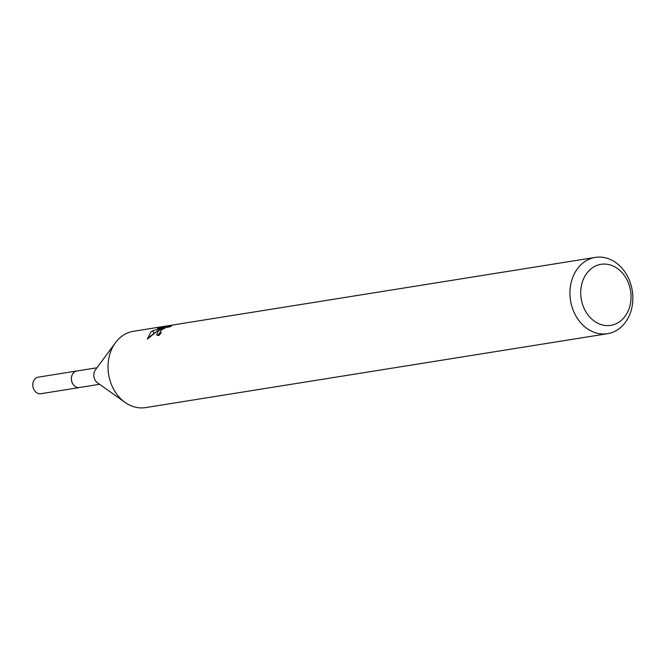 <?xml version="1.0" encoding="UTF-8"?>
<svg xmlns="http://www.w3.org/2000/svg" width="665" height="665" viewBox="0 0 665 665"><rect width="100%" height="100%" fill="white"/><g stroke="black" fill="none" stroke-linecap="round" stroke-linejoin="round"><path stroke-width="1" d="M80.033 387.437A8.396 6.791 -99.1 0 1 79.509 387.545A8.371 6.775 -99.1 0 1 71.953 382.067A8.371 6.775 -99.1 0 1 74.206 372.192A8.371 6.775 -99.1 0 1 76.882 370.987L96.957 367.778M79.883 387.462A8.387 6.783 -99.1 0 1 72.011 382.292A8.387 6.783 -99.1 0 1 74.189 372.184A8.387 6.783 -99.1 0 1 77.24 370.929M607.502 333.697L145.585 407.603A38.636 31.255 -99.1 0 1 125.062 402.392A38.636 31.255 -99.1 0 1 115.502 342.65A38.636 31.255 -99.1 0 1 121.038 336.856A38.636 31.255 -99.1 0 1 133.374 331.303L595.3 257.397A38.636 31.255 -99.1 0 1 630.245 282.567A38.636 31.255 -99.1 0 1 619.846 328.144A38.636 31.255 -99.1 0 1 607.502 333.697A38.636 31.255 -99.1 0 1 572.557 308.535A38.636 31.255 -99.1 0 1 582.964 262.958A38.636 31.255 -99.1 0 1 595.3 257.397M158.411 330.879L162.152 328.485L157.347 331.045L147.322 339.117L150.78 332.093L152.618 330.821L164.604 327.388L157.439 328.535L162.875 326.906L171.728 325.493L170.706 326.573L165.718 327.679L161.595 329.815L159.891 332.425L161.263 332.741A38.636 31.255 80.9 0 0 158.935 335.509L156.583 334.844L158.411 330.879M591.135 268.76A30.906 25.004 -99.1 0 1 626.28 278.494A30.906 25.004 -99.1 0 1 620.644 320.912A30.906 25.004 -99.1 0 1 585.499 311.17A30.906 25.004 -99.1 0 1 591.135 268.76M163.274 327.604L162.883 326.906M162.551 329.183L162.152 328.485M160.049 332.708L157.788 335.542M154.795 332.708L149.417 337.047M164.945 327.986L164.604 327.388M153.848 332.999L152.618 330.821M125.062 402.392L97.489 382.807A8.371 6.775 -99.1 0 1 95.419 369.865L115.502 342.65M76.857 370.962A8.396 6.791 -99.1 0 0 72.651 383.697A8.396 6.791 -99.1 0 0 79.509 387.545L40.914 393.697A8.371 6.775 -99.1 0 1 34.073 389.856A8.371 6.775 -99.1 0 1 38.271 377.163L76.857 370.962A8.396 6.791 -99.1 0 1 77.389 370.904M159.883 332.425L160.523 333.556M79.526 387.52L99.6 384.304"/></g></svg>
